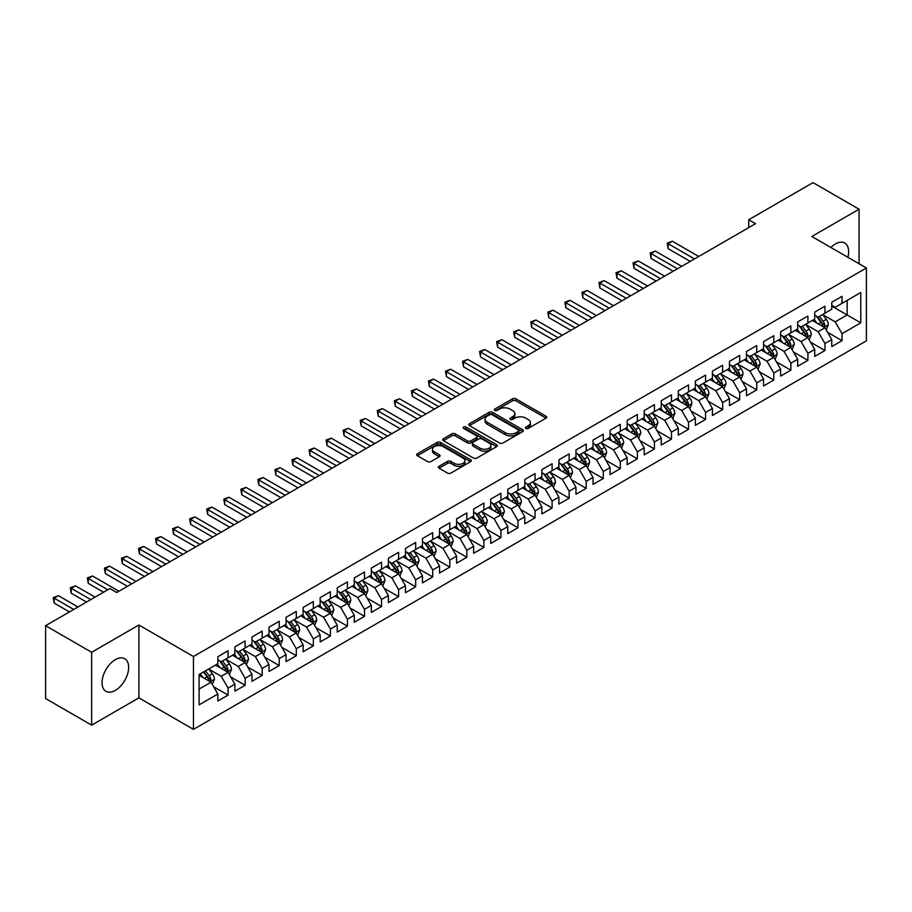 <?xml version="1.0" encoding="UTF-8"?>
<svg xmlns="http://www.w3.org/2000/svg" width="912" height="912" viewBox="0 0 912 912"><rect width="100%" height="100%" fill="white"/><g stroke="black" fill="none" stroke-linecap="round" stroke-linejoin="round"><path stroke-width="1.37" d="M525.882 428.412A1.653 0.958 0 0 0 528.23 428.412L546.014 418.141A2.371 1.368 0 0 0 546.71 417.172A2.371 1.368 0 0 0 546.014 416.214L515.884 398.818A2.371 1.368 0 0 0 512.533 398.818L494.749 409.078A1.653 0.958 0 0 0 494.258 409.762A1.653 0.958 0 0 0 494.749 410.434A1.653 0.958 0 0 0 497.097 410.434L499.388 409.1A7.581 4.378 0 0 1 510.104 409.1L512.612 410.56A7.581 4.378 0 0 1 514.835 413.649A7.581 4.378 0 0 1 512.612 416.738L510.321 418.072A1.653 0.958 0 0 0 509.831 418.745A1.653 0.958 0 0 0 510.321 419.417A1.653 0.958 0 0 0 512.658 419.417L514.961 418.095A7.581 4.378 0 0 1 525.677 418.095L528.185 419.543A7.581 4.378 0 0 1 530.408 422.632A7.581 4.378 0 0 1 528.185 425.733L525.882 427.055A1.653 0.958 0 0 0 525.403 427.739A1.653 0.958 0 0 0 525.882 428.412L525.882 427.055M115.345 690.384A18.81 10.864 120 0 0 127.634 673.808A18.81 10.864 120 0 0 124.762 658.726A18.81 10.864 120 0 0 115.345 659.661A18.81 10.864 120 0 0 103.056 676.237A18.81 10.864 120 0 0 105.94 691.319A18.81 10.864 120 0 0 115.345 690.384M847.875 257.298A18.81 10.864 120 0 0 844.763 243.037A18.81 10.864 120 0 0 835.358 243.971A18.81 10.864 120 0 0 830.866 247.471M439.048 466.271A2.371 1.368 0 0 0 438.353 467.24A2.371 1.368 0 0 0 439.048 468.198L447.496 473.089A2.371 1.368 0 0 0 450.847 473.089L470.603 461.677A2.371 1.368 0 0 0 471.299 460.708A2.371 1.368 0 0 0 470.603 459.751L440.473 442.354A2.371 1.368 0 0 0 437.122 442.354L417.365 453.754A2.371 1.368 0 0 0 416.681 454.723A2.371 1.368 0 0 0 417.365 455.692L427.58 461.586A2.371 1.368 0 0 0 430.931 461.586L439.379 456.707A2.371 1.368 0 0 0 440.074 455.738A2.371 1.368 0 0 0 439.379 454.769L434.317 451.85A6.327 3.659 0 0 1 432.459 449.263A6.327 3.659 0 0 1 436.369 445.888A6.327 3.659 0 0 1 443.278 446.675L463.114 458.132A6.327 3.659 0 0 1 464.96 460.708A6.327 3.659 0 0 1 461.062 464.094A6.327 3.659 0 0 1 454.153 463.296L450.847 461.392A2.371 1.368 0 0 0 447.496 461.392L439.048 466.271L439.048 468.198L447.496 463.364L447.496 461.392M91.645 652.274L91.645 725.143L138.886 697.862L138.886 625.005L91.645 652.274L45.6 625.689L109.896 588.571L116.713 592.515L755.546 223.679L748.729 219.746L748.729 227.624M138.886 625.005L193.458 656.515L866.4 267.991L866.4 340.849L193.458 729.372L193.458 656.515M859.07 263.762L859.07 209.213L811.828 236.482L866.4 267.991M859.07 209.213L813.025 182.628L748.729 219.746M499.559 443.027A2.371 1.368 0 0 0 502.911 443.027L522.656 431.627A2.371 1.368 0 0 0 523.351 430.658A2.371 1.368 0 0 0 522.656 429.689L492.526 412.292A2.371 1.368 0 0 0 489.185 412.292L469.429 423.704A2.371 1.368 0 0 0 468.734 424.661A2.371 1.368 0 0 0 469.429 425.63L499.559 443.027M464.322 428.765A1.653 0.958 0 0 1 465.998 429.005L465.998 427.033L496.63 444.714A2.371 1.368 0 0 1 497.325 445.683A2.371 1.368 0 0 1 496.63 446.652L476.873 458.052A2.371 1.368 0 0 1 473.533 458.052L443.403 440.656L451.85 435.811L451.85 433.85L443.403 438.729A2.371 1.368 0 0 0 442.708 439.698A2.371 1.368 0 0 0 443.403 440.656L443.403 438.729M451.85 435.811A2.371 1.368 0 0 1 455.202 435.811L455.202 433.85A2.371 1.368 0 0 0 451.85 433.85M455.202 433.85L467.423 440.906A2.371 1.368 0 0 0 470.763 440.906L476.372 437.669A2.371 1.368 0 0 0 477.067 436.7A2.371 1.368 0 0 0 476.372 435.731L463.649 428.389A1.653 0.958 0 0 1 463.171 427.705A1.653 0.958 0 0 1 464.197 426.827A1.653 0.958 0 0 1 465.998 427.033M831.778 306.101L847.134 314.959L847.134 300.39L860.768 292.513L842.015 303.343L842.015 296.343L831.778 302.26L831.778 309.248L824.961 313.181L824.961 306.193L814.724 312.098L814.724 319.097L807.907 323.03L807.907 316.042L797.669 321.947L797.669 328.936L790.852 332.88L790.852 325.88L780.615 331.797L780.615 338.785L773.798 342.718L773.798 335.73L763.561 341.635L763.561 348.635L756.743 352.568L756.743 345.58L746.506 351.485L746.506 358.473L739.689 362.417L739.689 355.429L729.463 361.334L729.463 368.323L722.635 372.256L722.635 365.267L712.409 371.173L712.409 378.172L705.58 382.105L705.58 375.117L695.354 381.022L695.354 388.01L688.526 391.955L688.526 384.967L678.3 390.872L678.3 397.86L671.471 401.793L671.471 394.805L661.246 400.71L661.246 407.71L654.417 411.643L654.417 404.654L644.191 410.56L644.191 417.548L637.363 421.492L637.363 414.504L627.137 420.409L627.137 427.397L620.308 431.33L620.308 424.342L610.082 430.247L610.082 437.247L603.265 441.18L603.265 434.192L593.028 440.097L593.028 447.085L586.211 451.03L586.211 444.041L575.974 449.947L575.974 456.935L569.156 460.879L569.156 453.88L558.919 459.785L558.919 466.784L552.102 470.717L552.102 463.729L541.865 469.634L541.865 476.623L535.048 480.567L535.048 473.579L524.81 479.484L524.81 486.472L517.993 490.417L517.993 483.417L507.756 489.334L507.756 496.322L500.939 500.255L500.939 493.267L490.702 499.172L490.702 506.16L483.884 510.104L483.884 503.116L473.647 509.021L473.647 516.01L466.83 519.954L466.83 512.954L456.593 518.871L456.593 525.859L449.776 529.792L449.776 522.804L439.538 528.709L439.538 535.697L432.721 539.642L432.721 532.654L422.484 538.559L422.484 545.547L415.667 549.491L415.667 542.492L405.441 548.408L405.441 555.397L398.612 559.33L398.612 552.341L388.387 558.247L388.387 565.235L381.558 569.179L381.558 562.191L371.332 568.096L371.332 575.084L364.504 579.029L364.504 572.029L354.278 577.946L354.278 584.934L347.449 588.867L347.449 581.879L337.223 587.784L337.223 594.784L330.395 598.717L330.395 591.728L320.169 597.634L320.169 604.622L313.34 608.566L313.34 601.567L303.115 607.483L303.115 614.471L296.286 618.404L296.286 611.416L286.06 617.321L286.06 624.321L279.232 628.254L279.232 621.266L269.006 627.171L269.006 634.159L262.189 638.104L262.189 631.104L251.951 637.021L251.951 644.009L245.134 647.942L245.134 640.954L234.897 646.859L234.897 653.858L228.08 657.791L228.08 650.803L217.843 656.708L217.843 663.697L199.09 674.527L199.09 704.851L217.843 694.021L211.025 682.21L199.09 675.313M860.768 292.513L860.768 322.837L842.015 333.667L835.187 321.845L822.829 314.708M827.606 332.333L842.015 340.655L842.015 333.667M842.015 340.655L831.778 346.56L831.778 339.572L824.961 343.505L818.132 331.694L805.775 324.558M810.551 342.182L824.961 350.504L824.961 343.505M824.961 350.504L814.724 356.41L814.724 349.421L807.907 353.354L801.089 341.544L788.72 334.408M793.497 352.032L807.907 360.343L807.907 353.354M807.907 360.343L797.669 366.259L797.669 359.26L790.852 363.204L784.035 351.382L771.666 344.246M776.443 361.87L790.852 370.192L790.852 363.204M790.852 370.192L780.615 376.097L780.615 369.109L773.798 373.054L766.981 361.232L754.612 354.095M759.388 371.72L773.798 380.042L773.798 373.054M773.798 380.042L763.561 385.947L763.561 378.959L756.743 382.892L749.926 371.081L737.557 363.945M742.334 381.569L756.743 389.88L756.743 382.892M756.743 389.88L746.506 395.797L746.506 388.797L739.689 392.741L732.872 380.92L720.503 373.783M725.279 391.408L739.689 399.73L739.689 392.741M739.689 399.73L729.463 405.635L729.463 398.647L722.635 402.591L715.817 390.769L703.448 383.633M708.225 401.257L722.635 409.579L722.635 402.591M722.635 409.579L712.409 415.484L712.409 408.496L705.58 412.429L698.763 400.619L686.394 393.482M691.171 411.107L705.58 419.417L705.58 412.429M705.58 419.417L695.354 425.334L695.354 418.334L688.526 422.279L681.709 410.457L669.34 403.321M674.116 420.945L688.526 429.267L688.526 422.279M688.526 429.267L678.3 435.172L678.3 428.184L671.471 432.128L664.654 420.307L652.285 413.17M657.062 430.795L671.471 439.117L671.471 432.128M671.471 439.117L661.246 445.022L661.246 438.034L654.417 441.967L647.6 430.156L635.231 423.02M640.007 440.644L654.417 448.955L654.417 441.967M654.417 448.955L644.191 454.871L644.191 447.872L637.363 451.816L630.545 440.006L618.176 432.858M622.953 450.482L637.363 458.804L637.363 451.816M637.363 458.804L627.137 464.71L627.137 457.721L620.308 461.666L613.491 449.844L601.133 442.708M605.899 460.332L620.308 468.654L620.308 461.666M620.308 468.654L610.082 474.559L610.082 467.571L603.265 471.504L596.437 459.694L584.079 452.557M588.844 470.182L603.265 478.504L603.265 471.504M603.265 478.504L593.028 484.409L593.028 477.421L586.211 481.354L579.382 469.543L567.025 462.395M571.801 480.02L586.211 488.342L586.211 481.354M586.211 488.342L575.974 494.247L575.974 487.259L569.156 491.203L562.328 479.381L549.97 472.245M554.747 489.869L569.156 498.191L569.156 491.203M569.156 498.191L558.919 504.097L558.919 497.108L552.102 501.041L545.273 489.231L532.916 482.095M537.692 499.719L552.102 508.041L552.102 501.041M552.102 508.041L541.865 513.946L541.865 506.958L535.048 510.891L528.219 499.081L515.861 491.933M520.638 509.557L535.048 517.879L535.048 510.891M535.048 517.879L524.81 523.784L524.81 516.796L517.993 520.741L511.165 508.919L498.807 501.782M503.584 519.407L517.993 527.729L517.993 520.741M517.993 527.729L507.756 533.634L507.756 526.646L500.939 530.579L494.11 518.768L481.753 511.632M486.529 529.256L500.939 537.578L500.939 530.579M500.939 537.578L490.702 543.484L490.702 536.495L483.884 540.428L477.056 528.618L464.698 521.47M469.475 539.095L483.884 547.417L483.884 540.428M483.884 547.417L473.647 553.322L473.647 546.334L466.83 550.278L460.013 538.456L447.644 531.32M452.42 548.944L466.83 557.266L466.83 550.278M466.83 557.266L456.593 563.171L456.593 556.183L449.776 560.116L442.958 548.306L430.589 541.169M435.366 558.794L449.776 567.116L449.776 560.116M449.776 567.116L439.538 573.021L439.538 566.033L432.721 569.966L425.904 558.155L413.535 551.008M418.312 568.643L432.721 576.954L432.721 569.966M432.721 576.954L422.484 582.871L422.484 575.871L415.667 579.815L408.85 567.994L396.481 560.857M401.257 578.482L415.667 586.804L415.667 579.815M415.667 586.804L405.441 592.709L405.441 585.721L398.612 589.654L391.795 577.843L379.426 570.707M384.203 588.331L398.612 596.653L398.612 589.654M398.612 596.653L388.387 602.558L388.387 595.57L381.558 599.503L374.741 587.693L362.372 580.556M367.148 598.181L381.558 606.491L381.558 599.503M381.558 606.491L371.332 612.408L371.332 605.408L364.504 609.353L357.686 597.531L345.317 590.395M350.094 608.019L364.504 616.341L364.504 609.353M364.504 616.341L354.278 622.246L354.278 615.258L347.449 619.191L340.632 607.381L328.263 600.244M333.04 617.869L347.449 626.191L347.449 619.191M347.449 626.191L337.223 632.096L337.223 625.108L330.395 629.041L323.578 617.23L311.209 610.094M315.985 627.718L330.395 636.029L330.395 629.041M330.395 636.029L320.169 641.945L320.169 634.946L313.34 638.89L306.523 627.068L294.154 619.932M298.931 637.556L313.34 645.878L313.34 638.89M313.34 645.878L303.115 651.784L303.115 644.795L296.286 648.74L289.469 636.918L277.1 629.782M281.876 647.406L296.286 655.728L296.286 648.74M296.286 655.728L286.06 661.633L286.06 654.645L279.232 658.578L272.414 646.768L260.057 639.631M264.822 657.256L279.232 665.566L279.232 658.578M279.232 665.566L269.006 671.483L269.006 664.483L262.189 668.428L255.36 656.606L243.002 649.469M247.768 667.094L262.189 675.416L262.189 668.428M262.189 675.416L251.951 681.321L251.951 674.333L245.134 678.277L238.306 666.455L225.948 659.319M230.725 676.943L245.134 685.265L245.134 678.277M245.134 685.265L234.897 691.171L234.897 684.182L228.08 688.115L221.251 676.305L208.894 669.169M213.67 686.793L228.08 695.104L228.08 688.115M228.08 695.104L217.843 701.02L217.843 694.021M217.843 659.764L221.251 661.736L228.08 657.791M199.09 689.107L211.025 682.21M234.897 649.914L238.306 651.886L245.134 647.942M221.251 676.305L228.08 672.361L215.46 665.076M234.897 684.182L228.08 672.361M251.951 640.064L255.36 642.037L262.189 638.104M238.306 666.455L245.134 662.522L232.514 655.238M251.951 674.333L245.134 662.522M269.006 630.226L272.414 632.198L279.232 628.254M255.36 656.606L262.189 652.673L249.569 645.388M269.006 664.483L262.189 652.673M286.06 620.377L289.469 622.349L296.286 618.404M272.414 646.768L279.232 642.823L266.612 635.539M286.06 654.645L279.232 642.823M303.115 610.527L306.523 612.499L313.34 608.566M289.469 636.918L296.286 632.985L283.666 625.689M303.115 644.795L296.286 632.985M320.169 600.689L323.578 602.65L330.395 598.717M306.523 627.068L313.34 623.135L300.721 615.851M320.169 634.946L313.34 623.135M337.223 590.839L340.632 592.811L347.449 588.867M323.578 617.23L330.395 613.286L317.775 606.001M337.223 625.108L330.395 613.286M354.278 580.99L357.686 582.962L364.504 579.029M340.632 607.381L347.449 603.448L334.829 596.152M354.278 615.258L347.449 603.448M371.332 571.151L374.741 573.112L381.558 569.179M357.686 597.531L364.504 593.598L351.884 586.313M371.332 605.408L364.504 593.598M388.387 561.302L391.795 563.274L398.612 559.33M374.741 587.693L381.558 583.748L368.938 576.464M388.387 595.57L381.558 583.748M405.441 551.452L408.85 553.424L415.667 549.491M391.795 577.843L398.612 573.91L385.993 566.614M405.441 585.721L398.612 573.91M422.484 541.614L425.904 543.575L432.721 539.642M408.85 567.994L415.667 564.061L403.047 556.776M422.484 575.871L415.667 564.061M439.538 531.764L442.958 533.737L449.776 529.792M425.904 558.155L432.721 554.211L420.101 546.926M439.538 566.033L432.721 554.211M456.593 521.915L460.013 523.887L466.83 519.954M442.958 548.306L449.776 544.373L437.156 537.077M456.593 556.183L449.776 544.373M473.647 512.077L477.056 514.037L483.884 510.104M460.013 538.456L466.83 534.523L454.21 527.239M473.647 546.334L466.83 534.523M490.702 502.227L494.11 504.199L500.939 500.255M477.056 528.618L483.884 524.674L471.265 517.389M490.702 536.495L483.884 524.674M507.756 492.377L511.165 494.35L517.993 490.417M494.11 518.768L500.939 514.824L488.319 507.539M507.756 526.646L500.939 514.824M524.81 482.539L528.219 484.5L535.048 480.567M511.165 508.919L517.993 504.986L505.373 497.701M524.81 516.796L517.993 504.986M541.865 472.69L545.273 474.662L552.102 470.717M528.219 499.081L535.048 495.136L522.428 487.852M541.865 506.958L535.048 495.136M558.919 462.84L562.328 464.812L569.156 460.879M545.273 489.231L552.102 485.287L539.482 478.002M558.919 497.108L552.102 485.287M575.974 453.002L579.382 454.963L586.211 451.03M562.328 479.381L569.156 475.448L556.537 468.164M575.974 487.259L569.156 475.448M593.028 443.152L596.437 445.124L603.265 441.18M579.382 469.543L586.211 465.599L573.591 458.314M593.028 477.421L586.211 465.599M610.082 433.303L613.491 435.275L620.308 431.33M596.437 459.694L603.265 455.749L590.634 448.465M610.082 467.571L603.265 455.749M627.137 423.464L630.545 425.425L637.363 421.492M613.491 449.844L620.308 445.911L607.688 438.626M627.137 457.721L620.308 445.911M644.191 413.615L647.6 415.587L654.417 411.643M630.545 440.006L637.363 436.061L624.743 428.777M644.191 447.872L637.363 436.061M661.246 403.765L664.654 405.737L671.471 401.793M647.6 430.156L654.417 426.212L641.797 418.927M661.246 438.034L654.417 426.212M678.3 393.927L681.709 395.888L688.526 391.955M664.654 420.307L671.471 416.374L658.852 409.089M678.3 428.184L671.471 416.374M695.354 384.077L698.763 386.05L705.58 382.105M681.709 410.457L688.526 406.524L675.906 399.239M695.354 418.334L688.526 406.524M712.409 374.228L715.817 376.2L722.635 372.256M698.763 400.619L705.58 396.674L692.96 389.39M712.409 408.496L705.58 396.674M729.463 364.378L732.872 366.35L739.689 362.417M715.817 390.769L722.635 386.836L710.015 379.552M729.463 398.647L722.635 386.836M746.506 354.54L749.926 356.512L756.743 352.568M732.872 380.92L739.689 376.987L727.069 369.702M746.506 388.797L739.689 376.987M763.561 344.69L766.981 346.663L773.798 342.718M749.926 371.081L756.743 367.137L744.124 359.852M763.561 378.959L756.743 367.137M780.615 334.841L784.035 336.813L790.852 332.88M766.981 361.232L773.798 357.299L761.178 350.014M780.615 369.109L773.798 357.299M797.669 325.003L801.089 326.963L807.907 323.03M784.035 351.382L790.852 347.449L778.232 340.165M797.669 359.26L790.852 347.449M814.724 315.153L818.132 317.125L824.961 313.181M801.089 341.544L807.907 337.6L795.287 330.315M814.724 349.421L807.907 337.6M831.778 305.303L835.187 307.276L842.015 303.343M818.132 331.694L824.961 327.761L812.341 320.465M831.778 339.572L824.961 327.761M45.6 625.689L45.6 698.558L91.645 725.143M138.886 697.862L193.458 729.372M835.187 321.845L847.134 314.959L860.768 322.837M526.543 428.64L528.185 427.694A7.581 4.378 0 0 0 530.408 424.604L530.408 422.632M514.835 413.649L514.835 415.621A7.581 4.378 0 0 1 512.612 418.711L510.982 419.657M546.014 416.214L546.014 418.141L515.884 400.778A2.371 1.368 0 0 0 512.533 400.778L495.41 410.674M522.633 431.638L492.526 414.265A2.371 1.368 0 0 0 489.185 414.265L469.463 425.653M518.472 431.33A1.653 0.958 0 0 0 518.962 430.658A1.653 0.958 0 0 0 518.472 429.985L492.024 414.709A1.653 0.958 0 0 0 489.687 414.709L487.259 416.111A7.581 4.378 0 0 0 485.036 419.201A7.581 4.378 0 0 0 487.259 422.302L505.339 432.733A7.581 4.378 0 0 0 516.044 432.733L518.472 431.33L518.472 433.303A1.653 0.958 0 0 0 518.962 432.63L518.962 430.658M485.036 419.201L485.036 421.173A7.581 4.378 0 0 0 487.259 424.262L487.259 422.302M518.472 433.303L516.044 434.705A7.581 4.378 0 0 1 505.339 434.705L487.259 424.262M455.202 435.811L467.423 442.867A2.371 1.368 0 0 0 470.763 442.867L476.372 439.63A2.371 1.368 0 0 0 477.067 438.672L477.067 436.7M465.998 429.005L496.595 446.675M480.1 448.225A6.327 3.659 0 0 0 486.997 449.012A6.327 3.659 0 0 0 490.907 445.637A6.327 3.659 0 0 0 489.06 443.05L482.072 439.014A2.371 1.368 0 0 0 478.72 439.014L473.111 442.252A2.371 1.368 0 0 0 472.416 443.221A2.371 1.368 0 0 0 473.111 444.19L480.1 448.225L480.1 450.186A6.327 3.659 0 0 0 486.997 450.984A6.327 3.659 0 0 0 490.907 447.61L490.907 445.637M472.416 443.221L472.416 445.193A2.371 1.368 0 0 0 473.111 446.162L473.111 444.19M480.1 450.186L473.111 446.162M464.96 460.708L464.96 462.68A6.327 3.659 0 0 1 461.062 466.066A6.327 3.659 0 0 1 454.153 465.268L450.847 463.364A2.371 1.368 0 0 0 447.496 463.364M432.459 449.263L432.459 451.235A6.327 3.659 0 0 0 434.317 453.811L434.317 451.85M439.356 456.718L434.317 453.811M470.603 459.751L470.603 461.677L440.473 444.315A2.371 1.368 0 0 0 437.122 444.315L417.4 455.704M826.226 329.939L828.335 324.786A6.395 3.694 -120 0 0 826.295 319.337L822.67 314.503M816.901 323.099L814.142 319.428M698.763 256.477L672.383 241.235L668.12 243.698L668.12 248.623L690.236 261.391M823.753 327.066L824.881 325.06A6.395 3.694 -120 0 0 823.057 321.206L819.432 316.373M817.369 316.681L821.837 322.654A3.26 1.881 60 0 1 822.43 323.635L824.881 325.06M816.24 316.031L821.005 322.392A6.395 3.694 60 0 1 822.841 326.234L822.966 326.61M668.12 248.623L667.174 243.162L694.499 258.928M667.174 243.162L672.383 241.235M809.172 339.788L811.281 334.624A6.395 3.694 -120 0 0 809.24 329.186L805.615 324.353M799.847 332.948L797.088 329.278M681.709 266.315L655.329 251.085L651.065 253.547L651.065 258.472L673.181 271.24M806.698 336.904L807.827 334.898A6.395 3.694 -120 0 0 806.003 331.056L802.378 326.222M800.314 326.519L804.783 332.492A3.26 1.881 60 0 1 805.376 333.484L807.827 334.898M799.186 325.869L803.951 332.242A6.395 3.694 60 0 1 805.786 336.083L805.912 336.448M651.065 258.472L650.119 253.012L677.445 268.778M650.119 253.012L655.329 251.085M792.118 349.638L794.227 344.474A6.395 3.694 -120 0 0 792.186 339.036L788.561 334.191M782.792 342.798L780.034 339.116M664.654 276.165L638.275 260.935L634.011 263.397L634.011 268.322L656.127 281.09M789.644 346.754L790.772 344.747A6.395 3.694 -120 0 0 788.948 340.906L785.323 336.072M783.26 336.368L787.729 342.342A3.26 1.881 60 0 1 788.321 343.334L790.772 344.747M782.131 335.719L786.896 342.08A6.395 3.694 60 0 1 788.732 345.933L788.857 346.298M634.011 268.322L633.065 262.85L660.391 278.627M633.065 262.85L638.275 260.935M775.063 359.476L777.172 354.323A6.395 3.694 -120 0 0 775.132 348.874L771.506 344.041M765.738 352.636L762.979 348.965M647.6 286.015L621.22 270.784L616.957 273.235L616.957 278.16L639.073 290.928M772.589 356.603L773.718 354.597A6.395 3.694 -120 0 0 771.894 350.744L768.269 345.91M766.205 346.218L770.674 352.192A3.26 1.881 60 0 1 771.267 353.172L773.718 354.597M765.077 345.568L769.842 351.929A6.395 3.694 60 0 1 771.677 355.771L771.803 356.147M616.957 278.16L616.01 272.699L643.336 288.477M616.01 272.699L621.22 270.784M758.009 369.326L760.118 364.162A6.395 3.694 -120 0 0 758.077 358.724L754.452 353.89M748.684 362.486L745.936 358.815M630.545 295.853L604.166 280.622L599.902 283.085L599.902 288.01L622.018 300.778M755.535 366.442L756.675 364.435A6.395 3.694 -120 0 0 754.84 360.593L751.214 355.76M749.151 356.056L753.62 362.03A3.26 1.881 60 0 1 754.213 363.022L756.675 364.435M748.022 355.406L752.799 361.779A6.395 3.694 60 0 1 754.623 365.621L754.748 365.986M599.902 288.01L598.967 282.549L626.282 298.315M598.967 282.549L604.166 280.622M740.954 379.175L743.063 374.011A6.395 3.694 -120 0 0 741.023 368.573L737.409 363.74M731.629 372.335L728.882 368.653M613.491 305.702L587.111 290.472L582.848 292.934L582.848 297.859L604.964 310.627M738.481 376.291L739.621 374.285A6.395 3.694 -120 0 0 737.785 370.443L734.16 365.609M732.097 365.906L736.565 371.879A3.26 1.881 60 0 1 737.158 372.871L739.621 374.285M730.968 365.256L735.745 371.617A6.395 3.694 60 0 1 737.569 375.47L737.694 375.835M582.848 297.859L581.913 292.387L609.227 308.165M581.913 292.387L587.111 290.472M723.9 389.014L726.009 383.861A6.395 3.694 -120 0 0 723.968 378.412L720.355 373.578M714.575 382.185L711.827 378.503M596.437 315.552L570.057 300.322L565.793 302.773L565.793 307.697L587.909 320.465M721.438 386.141L722.566 384.134A6.395 3.694 -120 0 0 720.731 380.293L717.106 375.448M715.042 375.755L719.511 381.729A3.26 1.881 60 0 1 720.104 382.709L722.566 384.134M713.914 375.106L718.69 381.467A6.395 3.694 60 0 1 720.514 385.309L720.64 385.685M565.793 307.697L564.859 302.237L592.173 318.014M564.859 302.237L570.057 300.322M706.846 398.863L708.955 393.699A6.395 3.694 -120 0 0 706.914 388.261L703.3 383.428M697.52 392.023L694.773 388.352M579.382 325.39L553.003 310.16L548.739 312.622L548.739 317.547L570.855 330.315M704.383 395.979L705.512 393.973A6.395 3.694 -120 0 0 703.676 390.131L700.051 385.297M697.988 385.594L702.468 391.567A3.26 1.881 60 0 1 703.049 392.559L705.512 393.973M696.859 384.944L701.636 391.316A6.395 3.694 60 0 1 703.46 395.158L703.597 395.523M548.739 317.547L547.804 312.086L575.119 327.853M547.804 312.086L553.003 310.16M689.791 408.713L691.9 403.549A6.395 3.694 -120 0 0 689.86 398.111L686.246 393.277M680.466 401.873L677.719 398.191M562.328 335.24L535.948 320.009L531.685 322.472L531.685 327.397L553.801 340.165M687.329 405.829L688.457 403.822A6.395 3.694 -120 0 0 686.622 399.98L682.997 395.147M680.933 395.443L685.414 401.417A3.26 1.881 60 0 1 685.995 402.409L688.457 403.822M679.805 394.793L684.581 401.166A6.395 3.694 60 0 1 686.405 405.008L686.542 405.373M531.685 327.397L530.75 321.925L558.064 337.702M530.75 321.925L535.948 320.009M672.737 418.551L674.846 413.398A6.395 3.694 -120 0 0 672.817 407.949L669.191 403.115M663.412 411.722L660.664 408.04M545.273 345.089L518.894 329.859L514.63 332.31L514.63 337.235L536.746 350.003M670.274 415.678L671.403 413.672A6.395 3.694 -120 0 0 669.568 409.83L665.954 404.985M663.879 405.293L668.359 411.266A3.26 1.881 60 0 1 668.952 412.247L671.403 413.672M662.762 404.643L667.527 411.004A6.395 3.694 60 0 1 669.351 414.846L669.488 415.222M514.63 337.235L513.695 331.774L541.01 347.552M513.695 331.774L518.894 329.859M655.682 428.401L657.791 423.248A6.395 3.694 -120 0 0 655.762 417.799L652.137 412.965M646.357 421.561L643.61 417.89M528.219 354.928L501.839 339.697L497.576 342.16L497.576 347.084L519.692 359.852M653.22 425.516L654.349 423.51A6.395 3.694 -120 0 0 652.513 419.668L648.899 414.835M646.825 415.131L651.305 421.105A3.26 1.881 60 0 1 651.898 422.096L654.349 423.51M645.707 414.493L650.473 420.854A6.395 3.694 60 0 1 652.297 424.696L652.433 425.072M497.576 347.084L496.641 341.624L523.955 357.39M496.641 341.624L501.839 339.697M638.628 438.25L640.748 433.086A6.395 3.694 -120 0 0 638.708 427.648L635.083 422.815M629.303 431.41L626.555 427.728M511.165 364.777L484.785 349.547L480.521 352.009L480.521 356.934L502.637 369.702M636.166 435.366L637.294 433.36A6.395 3.694 -120 0 0 635.459 429.518L631.845 424.684M629.77 424.981L634.25 430.954A3.26 1.881 60 0 1 634.843 431.946L637.294 433.36M628.653 424.331L633.418 430.703A6.395 3.694 60 0 1 635.242 434.545L635.379 434.91M480.521 356.934L479.587 351.462L506.901 367.24M479.587 351.462L484.785 349.547M621.574 448.088L623.694 442.936A6.395 3.694 -120 0 0 621.653 437.486L618.028 432.653M612.248 441.26L609.501 437.578M494.11 374.627L467.731 359.396L463.467 361.859L463.467 366.772L485.583 379.552M619.111 445.216L620.24 443.209A6.395 3.694 -120 0 0 618.404 439.367L614.791 434.522M612.716 434.83L617.196 440.804A3.26 1.881 60 0 1 617.789 441.796L620.24 443.209M611.599 434.18L616.364 440.542A6.395 3.694 60 0 1 618.188 444.383L618.325 444.76M463.467 366.772L462.532 361.312L489.847 377.089M462.532 361.312L467.731 359.396M604.519 457.938L606.64 452.785A6.395 3.694 -120 0 0 604.599 447.336L600.974 442.502M595.205 451.098L592.447 447.427M477.056 384.465L450.676 369.235L446.413 371.697L446.413 376.622L468.529 389.39M602.057 455.054L603.185 453.047A6.395 3.694 -120 0 0 601.361 449.206L597.736 444.372M595.661 444.668L600.142 450.642A3.26 1.881 60 0 1 600.734 451.634L603.185 453.047M594.544 444.03L599.309 450.391A6.395 3.694 60 0 1 601.133 454.233L601.27 454.609M446.413 376.622L445.478 371.161L472.792 386.927M445.478 371.161L450.676 369.235M587.465 467.788L589.585 462.623A6.395 3.694 -120 0 0 587.545 457.186L583.919 452.352M578.151 460.948L575.392 457.265M460.001 394.315L433.622 379.084L429.358 381.547L429.358 386.471L451.486 399.239M585.002 464.903L586.131 462.897A6.395 3.694 -120 0 0 584.307 459.055L580.682 454.222M578.607 454.518L583.087 460.492A3.26 1.881 60 0 1 583.68 461.483L586.131 462.897M577.49 453.868L582.255 460.241A6.395 3.694 60 0 1 584.09 464.083L584.216 464.447M429.358 386.471L428.423 380.999L455.749 396.777M428.423 380.999L433.622 379.084M570.41 477.637L572.531 472.473A6.395 3.694 -120 0 0 570.49 467.035L566.865 462.19M561.097 470.797L558.338 467.115M442.958 404.164L416.567 388.934L412.304 391.396L412.304 396.31L434.431 409.089M567.948 474.753L569.077 472.747A6.395 3.694 -120 0 0 567.253 468.905L563.627 464.06M561.553 464.368L566.033 470.341A3.26 1.881 60 0 1 566.626 471.333L569.077 472.747M560.435 463.718L565.201 470.079A6.395 3.694 60 0 1 567.036 473.921L567.161 474.297M412.304 396.31L411.369 390.849L438.695 406.627M411.369 390.849L416.567 388.934M553.356 487.475L555.476 482.323A6.395 3.694 -120 0 0 553.436 476.873L549.811 472.04M544.042 480.635L541.283 476.965M425.904 414.002L399.513 398.772L395.249 401.234L395.249 406.159L417.377 418.927M550.894 484.591L552.022 482.585A6.395 3.694 -120 0 0 550.198 478.743L546.573 473.909M544.498 474.217L548.978 480.179A3.26 1.881 60 0 1 549.571 481.171L552.022 482.585M543.381 473.567L548.146 479.929A6.395 3.694 60 0 1 549.982 483.77L550.107 484.147M395.249 406.159L394.315 400.699L421.64 416.465M394.315 400.699L399.513 398.772M536.302 497.325L538.422 492.161A6.395 3.694 -120 0 0 536.381 486.723L532.756 481.889M526.988 490.485L524.229 486.803M408.85 423.852L382.459 408.622L378.195 411.084L378.195 416.009L400.322 428.777M533.839 494.441L534.968 492.434A6.395 3.694 -120 0 0 533.144 488.593L529.519 483.759M527.455 484.055L531.924 490.029A3.26 1.881 60 0 1 532.517 491.021L534.968 492.434M526.327 483.406L531.092 489.778A6.395 3.694 60 0 1 532.927 493.62L533.053 493.985M378.195 416.009L377.26 410.537L404.586 426.314M377.26 410.537L382.459 408.622M519.247 507.175L521.368 502.01A6.395 3.694 -120 0 0 519.327 496.573L515.702 491.728M509.933 500.335L507.175 496.652M391.795 433.702L365.416 418.471L361.152 420.934L361.152 425.847L383.268 438.626M516.785 504.29L517.913 502.284A6.395 3.694 -120 0 0 516.089 498.442L512.464 493.597M510.401 493.905L514.87 499.879A3.26 1.881 60 0 1 515.462 500.87L517.913 502.284M509.272 493.255L514.037 499.616A6.395 3.694 60 0 1 515.873 503.458L515.998 503.834M361.152 425.847L360.206 420.386L387.532 436.164M360.206 420.386L365.416 418.471M502.204 517.013L504.313 511.86A6.395 3.694 -120 0 0 502.273 506.411L498.647 501.577M492.879 510.173L490.12 506.502M374.741 443.54L348.361 428.309L344.098 430.772L344.098 435.697L366.214 448.465M499.73 514.129L500.859 512.134A6.395 3.694 -120 0 0 499.035 508.28L495.41 503.447M493.346 503.755L497.815 509.717A3.26 1.881 60 0 1 498.408 510.709L500.859 512.134M492.218 503.105L496.983 509.466A6.395 3.694 60 0 1 498.818 513.308L498.944 513.684M344.098 435.697L343.151 430.236L370.477 446.002M343.151 430.236L348.361 428.309M485.15 526.862L487.259 521.698A6.395 3.694 -120 0 0 485.218 516.26L481.593 511.427M475.825 520.022L473.066 516.352M357.686 453.389L331.307 438.159L327.043 440.621L327.043 445.546L349.159 458.314M482.676 523.978L483.805 521.972A6.395 3.694 -120 0 0 481.981 518.13L478.355 513.296M476.292 513.593L480.761 519.566A3.26 1.881 60 0 1 481.354 520.558L483.805 521.972M475.163 512.943L479.929 519.316A6.395 3.694 60 0 1 481.764 523.157L481.889 523.522M327.043 445.546L326.097 440.074L353.423 455.852M326.097 440.074L331.307 438.159M468.095 536.712L470.204 531.548A6.395 3.694 -120 0 0 468.164 526.11L464.539 521.265M458.77 529.872L456.011 526.19M340.632 463.239L314.252 448.009L309.989 450.471L309.989 455.384L332.105 468.164M465.622 533.828L466.75 531.821A6.395 3.694 -120 0 0 464.926 527.98L461.301 523.135M459.238 523.442L463.706 529.416A3.26 1.881 60 0 1 464.299 530.408L466.75 531.821M458.109 522.793L462.874 529.154A6.395 3.694 60 0 1 464.71 533.007L464.835 533.372M309.989 455.384L309.043 449.924L336.368 465.701M309.043 449.924L314.252 448.009M451.041 546.55L453.15 541.397A6.395 3.694 -120 0 0 451.109 535.948L447.484 531.115M441.716 539.71L438.957 536.039M323.578 473.077L297.198 457.847L292.934 460.309L292.934 465.234L315.05 478.002M448.567 543.677L449.696 541.671A6.395 3.694 -120 0 0 447.872 537.818L444.247 532.984M442.183 533.292L446.652 539.266A3.26 1.881 60 0 1 447.245 540.246L449.696 541.671M441.055 532.642L445.82 539.003A6.395 3.694 60 0 1 447.655 542.845L447.781 543.221M292.934 465.234L291.988 459.773L319.314 475.54M291.988 459.773L297.198 457.847M433.987 556.4L436.096 551.236A6.395 3.694 -120 0 0 434.055 545.798L430.43 540.964M424.661 549.56L421.903 545.889M306.523 482.927L280.144 467.696L275.88 470.159L275.88 475.084L297.996 487.852M431.513 553.516L432.653 551.509A6.395 3.694 -120 0 0 430.817 547.667L427.192 542.834M425.129 543.13L429.598 549.104A3.26 1.881 60 0 1 430.19 550.096L432.653 551.509M424 542.48L428.777 548.853A6.395 3.694 60 0 1 430.601 552.695L430.726 553.06M275.88 475.084L274.945 469.612L302.26 485.389M274.945 469.612L280.144 467.696M416.932 566.249L419.041 561.085A6.395 3.694 -120 0 0 417.001 555.647L413.387 550.802M407.607 559.409L404.86 555.727M289.469 492.776L263.089 477.546L258.826 480.008L258.826 484.933L280.942 497.701M414.458 563.365L415.598 561.359A6.395 3.694 -120 0 0 413.763 557.517L410.138 552.683M408.074 552.98L412.543 558.953A3.26 1.881 60 0 1 413.136 559.945L415.598 561.359M406.946 552.33L411.722 558.691A6.395 3.694 60 0 1 413.546 562.544L413.672 562.909M258.826 484.933L257.891 479.461L285.205 495.239M257.891 479.461L263.089 477.546M399.878 576.088L401.987 570.935A6.395 3.694 -120 0 0 399.946 565.486L396.332 560.652M390.553 569.248L387.805 565.577M272.414 502.626L246.035 487.384L241.771 489.847L241.771 494.771L263.887 507.539M397.404 573.215L398.544 571.208A6.395 3.694 -120 0 0 396.709 567.355L393.083 562.522M391.02 562.829L395.489 568.803A3.26 1.881 60 0 1 396.082 569.783L398.544 571.208M389.891 562.18L394.668 568.541A6.395 3.694 60 0 1 396.492 572.383L396.617 572.759M241.771 494.771L240.836 489.311L268.151 505.077M240.836 489.311L246.035 487.384M382.823 585.937L384.932 580.773A6.395 3.694 -120 0 0 382.892 575.335L379.278 570.502M373.498 579.097L370.751 575.426M255.36 512.464L228.98 497.234L224.717 499.696L224.717 504.621L246.833 517.389M380.361 583.053L381.49 581.047A6.395 3.694 -120 0 0 379.654 577.205L376.029 572.371M373.966 572.668L378.446 578.641A3.26 1.881 60 0 1 379.027 579.633L381.49 581.047M372.837 572.018L377.614 578.39A6.395 3.694 60 0 1 379.438 582.232L379.563 582.597M224.717 504.621L223.782 499.16L251.096 514.927M223.782 499.16L228.98 497.234M365.769 595.787L367.878 590.623A6.395 3.694 -120 0 0 365.837 585.185L362.224 580.34M356.444 588.947L353.696 585.265M238.306 522.314L211.926 507.083L207.662 509.546L207.662 514.471L229.778 527.239M363.307 592.903L364.435 590.896A6.395 3.694 -120 0 0 362.6 587.054L358.975 582.221M356.911 582.517L361.391 588.491A3.26 1.881 60 0 1 361.973 589.483L364.435 590.896M355.783 581.867L360.559 588.229A6.395 3.694 60 0 1 362.383 592.082L362.52 592.447M207.662 514.471L206.728 508.999L234.042 524.776M206.728 508.999L211.926 507.083M348.715 605.625L350.824 600.472A6.395 3.694 -120 0 0 348.794 595.023L345.169 590.189M339.389 598.785L336.642 595.114M221.251 532.163L194.872 516.922L190.608 519.384L190.608 524.309L212.724 537.077M346.252 602.752L347.381 600.746A6.395 3.694 -120 0 0 345.545 596.893L341.92 592.059M339.857 592.367L344.337 598.34A3.26 1.881 60 0 1 344.93 599.321L347.381 600.746M338.728 591.717L343.505 598.078A6.395 3.694 60 0 1 345.329 601.92L345.466 602.296M190.608 524.309L189.673 518.848L216.988 534.614M189.673 518.848L194.872 516.922M331.66 615.475L333.769 610.31A6.395 3.694 -120 0 0 331.74 604.873L328.115 600.039M322.335 608.635L319.588 604.964M204.197 542.002L177.817 526.771L173.554 529.234L173.554 534.158L195.67 546.926M329.198 612.59L330.326 610.584A6.395 3.694 -120 0 0 328.491 606.742L324.877 601.909M322.802 602.205L327.283 608.179A3.26 1.881 60 0 1 327.875 609.17L330.326 610.584M321.685 601.555L326.45 607.928A6.395 3.694 60 0 1 328.274 611.77L328.411 612.134M173.554 534.158L172.619 528.698L199.933 544.464M172.619 528.698L177.817 526.771M314.606 625.324L316.726 620.16A6.395 3.694 -120 0 0 314.686 614.722L311.06 609.877M305.281 618.484L302.533 614.802M187.142 551.851L160.763 536.621L156.499 539.083L156.499 544.008L178.615 556.776M312.143 622.44L313.272 620.434A6.395 3.694 -120 0 0 311.437 616.592L307.823 611.758M305.748 612.055L310.228 618.028A3.26 1.881 60 0 1 310.821 619.02L313.272 620.434M304.631 611.405L309.396 617.766A6.395 3.694 60 0 1 311.22 621.619L311.357 621.984M156.499 544.008L155.564 538.536L182.879 554.314M155.564 538.536L160.763 536.621M297.551 635.162L299.672 630.01A6.395 3.694 -120 0 0 297.631 624.56L294.006 619.727M288.226 628.322L285.479 624.652M170.088 561.701L143.708 546.459L139.445 548.921L139.445 553.846L161.561 566.614M295.089 632.29L296.218 630.283A6.395 3.694 -120 0 0 294.382 626.43L290.768 621.596M288.694 621.904L293.174 627.878A3.26 1.881 60 0 1 293.767 628.858L296.218 630.283M287.576 621.254L292.342 627.616A6.395 3.694 60 0 1 294.166 631.457L294.302 631.834M139.445 553.846L138.51 548.386L165.824 564.152M138.51 548.386L143.708 546.459M280.497 645.012L282.617 639.848A6.395 3.694 -120 0 0 280.577 634.41L276.952 629.576M271.183 638.172L268.424 634.501M153.034 571.539L126.654 556.309L122.39 558.771L122.39 563.696L144.506 576.464M278.035 642.128L279.163 640.121A6.395 3.694 -120 0 0 277.328 636.28L273.714 631.446M271.639 631.742L276.119 637.716A3.26 1.881 60 0 1 276.712 638.708L279.163 640.121M270.522 631.093L275.287 637.465A6.395 3.694 60 0 1 277.111 641.307L277.248 641.672M122.39 563.696L121.456 558.235L148.77 574.001M121.456 558.235L126.654 556.309M263.443 654.862L265.563 649.697A6.395 3.694 -120 0 0 263.522 644.26L259.897 639.426M254.129 648.022L251.37 644.339M135.979 581.389L109.6 566.158L105.336 568.621L105.336 573.545L127.452 586.313M260.98 651.977L262.109 649.971A6.395 3.694 -120 0 0 260.285 646.129L256.66 641.296M254.585 641.592L259.065 647.566A3.26 1.881 60 0 1 259.658 648.557L262.109 649.971M253.468 640.942L258.233 647.303A6.395 3.694 60 0 1 260.068 651.157L260.194 651.521M105.336 573.545L104.401 568.073L131.716 583.851M104.401 568.073L109.6 566.158M246.388 664.7L248.509 659.547A6.395 3.694 -120 0 0 246.468 654.098L242.843 649.264M237.074 657.86L234.316 654.189M118.936 591.238L92.545 576.008L88.282 578.459L88.282 583.384L103.58 592.219M243.926 661.827L245.054 659.821A6.395 3.694 -120 0 0 243.23 655.967L239.605 651.134M237.53 651.442L242.011 657.415A3.26 1.881 60 0 1 242.603 658.396L245.054 659.821M236.413 650.792L241.178 657.153A6.395 3.694 60 0 1 243.014 660.995L243.139 661.371M88.282 583.384L87.347 577.923L107.844 589.756M87.347 577.923L92.545 576.008M229.334 674.549L231.454 669.385A6.395 3.694 -120 0 0 229.414 663.947L225.788 659.114M220.02 667.709L217.261 664.039M95.053 597.143L75.491 585.846L71.227 588.308L71.227 593.233L86.526 602.068M226.871 671.665L228 669.659A6.395 3.694 -120 0 0 226.176 665.817L222.551 660.983M220.476 661.28L224.956 667.253A3.26 1.881 60 0 1 225.549 668.245L228 669.659M219.359 660.63L224.124 667.003A6.395 3.694 60 0 1 225.959 670.844L226.085 671.209M71.227 593.233L70.292 587.773L90.79 599.606M70.292 587.773L75.491 585.846M212.279 684.399L214.4 679.235A6.395 3.694 -120 0 0 212.359 673.797L208.734 668.963M202.966 677.559L200.207 673.877M77.999 606.982L58.436 595.696L54.173 598.158L54.173 603.083L69.472 611.906M209.817 681.515L210.946 679.508A6.395 3.694 -120 0 0 209.122 675.667L205.496 670.833M203.889 671.756L207.902 677.103A3.26 1.881 60 0 1 208.495 678.095L210.946 679.508M203.444 672.007L207.07 676.841A6.395 3.694 60 0 1 208.905 680.694L209.03 681.059M54.173 603.083L53.238 597.611L73.735 609.444M53.238 597.611L58.436 595.696M528.185 427.694L528.185 425.733M510.321 419.417L510.321 418.072M512.612 418.711L512.612 416.738M494.749 410.434L494.749 409.078M512.533 400.778L512.533 398.818M515.884 400.778L515.884 398.818M469.429 425.63L469.429 423.704M489.185 414.265L489.185 412.292M492.526 414.265L492.526 412.292M522.656 431.627L522.656 429.689M505.339 434.705L505.339 432.733M516.044 434.705L516.044 432.733M467.423 442.867L467.423 440.906M470.763 442.867L470.763 440.906M476.372 439.63L476.372 437.669M496.63 446.652L496.63 444.714M450.847 463.364L450.847 461.392M454.153 465.268L454.153 463.296M439.379 456.707L439.379 454.769M417.365 455.692L417.365 453.754M437.122 444.315L437.122 442.354M440.473 444.315L440.473 442.354M824.163 327.294L828.29 324.911M823.057 321.206L826.295 319.337M818.338 323.931L821.005 322.392M807.109 337.144L811.235 334.75M806.003 331.056L809.24 329.186M801.283 333.781L803.951 332.242M790.054 346.982L794.181 344.599M788.948 340.906L792.186 339.036M784.229 343.63L786.896 342.08M773 356.831L777.127 354.449M771.894 350.744L775.132 348.874M767.174 353.468L769.842 351.929M755.945 366.681L760.084 364.287M754.84 360.593L758.077 358.724M750.12 363.318L752.799 361.779M738.891 376.519L743.029 374.137M737.785 370.443L741.023 368.573M733.066 373.168L735.745 371.617M721.837 386.369L725.975 383.986M720.731 380.293L723.968 378.412M716.011 383.006L718.69 381.467M704.782 396.218L708.92 393.824M703.676 390.131L706.914 388.261M698.957 392.855L701.636 391.316M687.728 406.057L691.866 403.674M686.622 399.98L689.86 398.111M681.914 402.705L684.581 401.166M670.673 415.906L674.812 413.524M669.568 409.83L672.817 407.949M664.859 412.543L667.527 411.004M653.619 425.756L657.757 423.362M652.513 419.668L655.762 417.799M647.805 422.393L650.473 420.854M636.565 435.594L640.703 433.211M635.459 429.518L638.708 427.648M630.751 432.242L633.418 430.703M619.51 445.444L623.648 443.061M618.404 439.367L621.653 437.486M613.696 442.081L616.364 440.542M602.456 455.293L606.594 452.899M601.361 449.206L604.599 447.336M596.642 451.93L599.309 450.391M585.401 465.143L589.54 462.749M584.307 459.055L587.545 457.186M579.587 461.78L582.255 460.241M568.347 474.981L572.485 472.598M567.253 468.905L570.49 467.035M562.533 471.618L565.201 470.079M551.293 484.831L555.431 482.437M550.198 478.743L553.436 476.873M545.479 481.468L548.146 479.929M534.238 494.68L538.376 492.286M533.144 488.593L536.381 486.723M528.424 491.317L531.092 489.778M517.184 504.518L521.322 502.136M516.089 498.442L519.327 496.573M511.37 501.167L514.037 499.616M500.141 514.368L504.268 511.974M499.035 508.28L502.273 506.411M494.315 511.005L496.983 509.466M483.086 524.218L487.213 521.824M481.981 518.13L485.218 516.26M477.261 520.855L479.929 519.316M466.032 534.056L470.159 531.673M464.926 527.98L468.164 526.11M460.207 530.704L462.874 529.154M448.978 543.905L453.104 541.511M447.872 537.818L451.109 535.948M443.152 540.542L445.82 539.003M431.923 553.755L436.05 551.361M430.817 547.667L434.055 545.798M426.098 550.392L428.777 548.853M414.869 563.593L419.007 561.211M413.763 557.517L417.001 555.647M409.043 560.242L411.722 558.691M397.814 573.443L401.953 571.06M396.709 567.355L399.946 565.486M391.989 570.08L394.668 568.541M380.76 583.292L384.898 580.898M379.654 577.205L382.892 575.335M374.935 579.929L377.614 578.39M363.706 593.131L367.844 590.748M362.6 587.054L365.837 585.185M357.88 589.779L360.559 588.229M346.651 602.98L350.789 600.598M345.545 596.893L348.794 595.023M340.837 599.617L343.505 598.078M329.597 612.83L333.735 610.436M328.491 606.742L331.74 604.873M323.783 609.467L326.45 607.928M312.542 622.668L316.681 620.285M311.437 616.592L314.686 614.722M306.728 619.316L309.396 617.766M295.488 632.518L299.626 630.135M294.382 626.43L297.631 624.56M289.674 629.155L292.342 627.616M278.434 642.367L282.572 639.973M277.328 636.28L280.577 634.41M272.62 639.004L275.287 637.465M261.379 652.205L265.517 649.823M260.285 646.129L263.522 644.26M255.565 648.854L258.233 647.303M244.325 662.055L248.463 659.672M243.23 655.967L246.468 654.098M238.511 658.692L241.178 657.153M227.27 671.905L231.409 669.511M226.176 665.817L229.414 663.947M221.456 668.542L224.124 667.003M210.216 681.743L214.354 679.36M209.122 675.667L212.359 673.797M204.402 678.391L207.07 676.841"/></g></svg>
